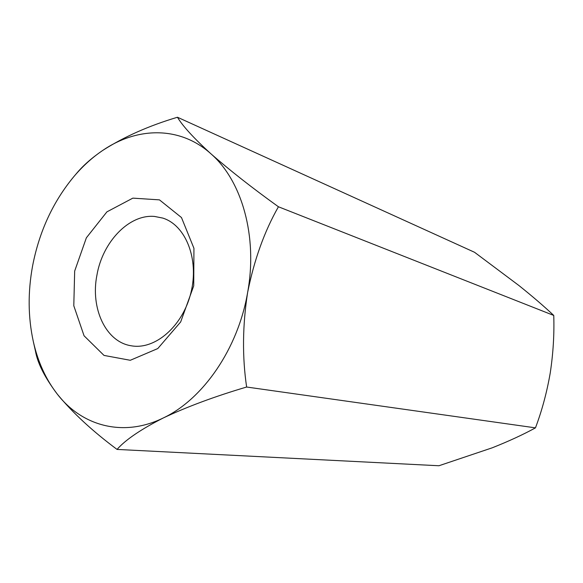 <?xml version="1.0" encoding="UTF-8"?>
<svg xmlns="http://www.w3.org/2000/svg" width="583" height="583" viewBox="0 0 583 583"><rect width="100%" height="100%" fill="white"/><g stroke="black" fill="none" stroke-linecap="round" stroke-linejoin="round"><path stroke-width="0.87" d="M535.464 427.856C541.928 410.731 546.854 392.446 550.235 372.989C553.194 353.385 554.367 334.205 553.755 315.439L278.426 206.768C252.199 187.908 229.666 170.221 210.827 153.708C193.716 138.084 182.596 125.935 177.465 117.249C148.847 125.775 123.909 136.852 102.644 150.472C91.917 157.804 83.245 165.426 76.635 173.333L74.099 176.306C82.793 166.089 92.311 157.476 102.644 150.472C137.26 126.751 179.987 125.972 210.827 153.708C241.909 180.613 257.905 236.45 247.615 292.535C242.521 325.423 242.185 356.92 246.631 387.025L535.464 427.856C523.133 434.612 508.711 441.265 492.19 447.824L438.926 465.751L117.045 449.42C125.432 439.874 140.838 429.387 163.262 417.975C187.056 406.752 214.843 396.433 246.631 387.025M278.426 206.768C264.398 231.393 254.13 259.982 247.615 292.535C238.068 348.685 203.037 399.268 163.262 417.975C123.443 437.571 82.174 426.151 57.498 394.385C72.751 412.888 92.602 431.231 117.045 449.42M553.755 315.439C544.209 306.454 532.592 296.477 518.899 285.502L474.547 252.286L177.465 117.249M35.446 351.068C37.596 363.355 44.942 377.791 57.498 394.385C45.97 379.599 37.902 361.948 33.297 341.449L35.454 351.068M74.099 176.306C53.119 201.558 39.287 231.4 32.612 265.826C27.795 291.945 28.02 317.152 33.297 341.449M74.675 271.051L86.371 237.798L106.915 211.855L132.837 198.14L159.465 199.867L181.473 217.546L193.935 248.285L193.731 285.845L180.679 321.933L157.782 348.561L130.271 360.287L104.014 355.419L84.061 335.786L73.793 305.754L74.675 271.051M154.59 216.453C129.113 213.997 102.564 241.938 96.924 275.154C90.299 308.312 105.727 341.959 131.211 345.777C154.925 350.186 182.77 326.312 190.911 292.783C199.32 259.318 185.802 225.227 162.766 218.078L154.59 216.453"/></g></svg>
